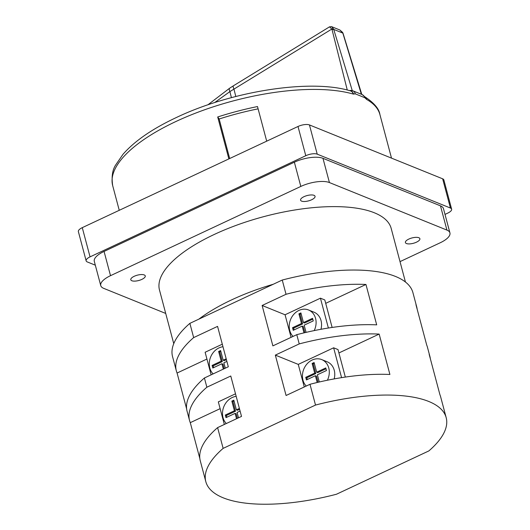 <?xml version="1.0" encoding="UTF-8"?>
<svg xmlns="http://www.w3.org/2000/svg" width="530" height="530" viewBox="0 0 530 530"><rect width="100%" height="100%" fill="white"/><g stroke="black" fill="none" stroke-linecap="round" stroke-linejoin="round"><path stroke-width="0.79" d="M416.467 242.177A7.493 2.756 165.1 0 0 419.886 238.705A7.493 2.756 165.1 0 0 408.822 239.083A7.493 2.756 165.1 0 0 405.404 242.554A7.493 2.756 165.1 0 0 416.467 242.177M311.633 199.77A7.493 2.756 165.1 0 0 315.052 196.299A7.493 2.756 165.1 0 0 303.988 196.683A7.493 2.756 165.1 0 0 300.57 200.154A7.493 2.756 165.1 0 0 311.633 199.77M141.848 279.389A7.493 2.756 165.1 0 0 145.266 275.911A7.493 2.756 165.1 0 0 134.209 276.296A7.493 2.756 165.1 0 0 130.791 279.767A7.493 2.756 165.1 0 0 141.848 279.389M327.401 380.222A15.628 13.045 -68 0 0 328.779 368.025A15.628 13.045 -68 0 0 321.723 359.592A15.628 13.045 -68 0 0 307.201 363.719A15.628 13.045 -68 0 0 302.955 380.136A15.628 13.045 -68 0 0 306.247 386.045M334.178 378.91A15.628 13.045 -68 0 0 334.238 370.238A15.628 13.045 -68 0 0 327.189 361.805L321.723 359.592M314.197 330.601A15.628 13.045 -68 0 0 315.575 318.404A15.628 13.045 -68 0 0 308.52 309.97A15.628 13.045 -68 0 0 293.998 314.098A15.628 13.045 -68 0 0 289.751 330.515A15.628 13.045 -68 0 0 293.044 336.424M320.975 329.282A15.628 13.045 -68 0 0 321.034 320.61A15.628 13.045 -68 0 0 313.985 312.183L308.52 309.97M226.31 423.53A15.628 13.045 112 0 1 223.017 417.62A15.628 13.045 112 0 1 236.181 396.36M213.106 373.908A15.628 13.045 112 0 1 209.814 367.999A15.628 13.045 112 0 1 222.978 346.739M286.034 294.282L262.131 305.485L272.877 345.878L296.78 334.668A124.371 45.785 165.1 0 1 376.697 324.857L365.952 284.464A124.371 45.785 -14.9 0 0 286.034 294.282L282.245 280.045L273.261 284.259A119.873 44.129 165.1 0 0 231.583 299.894A119.873 44.129 165.1 0 0 198.863 319.146L189.873 323.36A124.371 45.785 165.1 0 0 172.548 356.61L176.338 370.841A124.371 45.785 165.1 0 0 177.08 373.027L186.646 408.961M405.443 282.02L391.18 228.41A119.873 44.129 165.1 0 0 214.18 234.498A119.873 44.129 165.1 0 0 159.49 290.056L173.754 343.665M364.925 96.844A5.737 4.995 119.5 0 1 366.753 99.521L364.779 97.699L355.285 93.856L353.245 94.055A138.257 50.893 165.1 0 0 175.768 121.575A138.257 50.893 165.1 0 0 112.691 185.652C111.393 176.748 112.42 169.812 115.765 164.85L122.986 154.316C134.507 141.106 152.262 128.856 176.258 117.567C231.484 91.14 310.606 78.659 350.39 90.868L350.39 90.868A5.737 4.545 106 0 1 353.245 94.055M342.559 32.37L342.837 33.099L339.889 30.011L331.661 26.686M361.347 94.234L342.837 33.099L333.734 29.415L331.608 26.666L329.534 26.831L331.846 29.044L229.901 91.597L214.67 102.582M258.103 108.855A131.864 48.541 165.1 0 0 219.162 118.998L217.704 116.971L228.867 158.907M217.704 116.971A138.257 50.893 -14.9 0 1 257.494 106.55L266.703 141.166M236.532 418.74L235.101 413.374L226.005 417.64L225.316 415.036L234.412 410.77L231.842 401.104L233.816 400.176L236.387 409.842L239.394 408.438M240.083 411.035L237.076 412.446L238.507 417.812M223.329 369.112L221.898 363.746L212.802 368.012L212.113 365.415L221.209 361.149L218.638 351.476L220.612 350.555L223.183 360.221L226.191 358.81M226.88 361.414L223.872 362.825L225.303 368.191M345.328 377.075L338.007 349.568L333.635 347.799L298.264 364.388L304.273 386.973M333.635 347.799L341.578 377.645M332.125 327.447L324.804 299.947L320.431 298.178L285.06 314.767L291.069 337.345M320.431 298.178L328.375 328.017M379.155 334.085A124.371 45.785 -14.9 0 0 299.238 343.904L275.335 355.113L286.081 395.499L309.984 384.296A124.371 45.785 165.1 0 1 389.901 374.478L379.155 334.085L338.909 352.96M365.952 284.464L325.705 303.339M298.264 364.388L275.335 355.113M285.06 314.767L262.131 305.485M223.137 448.38A124.371 45.785 165.1 0 0 205.812 481.631A124.371 45.785 165.1 0 0 336.49 494.232L428.863 450.917A124.371 45.785 165.1 0 0 446.187 417.667A124.371 45.785 165.1 0 0 315.509 405.066L223.137 448.38L217.611 427.611L241.514 416.401L230.769 376.008L206.866 387.218L204.408 377.989L228.311 366.78L217.565 326.387L193.662 337.597A124.371 45.785 165.1 0 0 176.338 370.841M193.662 337.597L189.873 323.36M205.812 481.631L200.287 460.855A124.371 45.785 -14.9 0 1 217.611 427.611M206.866 387.218A124.371 45.785 165.1 0 0 189.541 420.462A124.371 45.785 165.1 0 0 190.283 422.655L199.85 458.589M189.541 420.462L187.083 411.234A124.371 45.785 -14.9 0 1 204.408 377.989M315.509 405.066L309.984 384.296M299.238 343.904L296.78 334.668M273.261 284.259L198.863 319.146M430.353 358.777A124.371 45.785 165.1 0 0 429.916 356.505A124.371 45.785 165.1 0 0 429.167 354.318L439.92 394.711A124.371 45.785 -14.9 0 1 440.662 396.897L446.187 417.667M417.15 309.156A124.371 45.785 165.1 0 0 416.712 306.883A124.371 45.785 165.1 0 0 415.964 304.697L426.716 345.083A124.371 45.785 -14.9 0 1 427.458 347.276L429.916 356.505M416.712 306.883L412.923 292.653A124.371 45.785 165.1 0 0 282.245 280.045M400.017 261.621L440.158 242.8A21.405 7.877 165.1 0 0 449.924 232.875A21.405 7.877 165.1 0 0 446.923 230.086L329.421 182.559A21.405 7.877 165.1 0 0 300.815 186.434L110.518 275.673A21.405 7.877 165.1 0 0 100.753 285.59A21.405 7.877 165.1 0 0 103.754 288.38L165.718 313.442M95.32 265.185L87.344 261.959A8.559 3.153 165.1 0 1 86.145 260.839A8.559 3.153 165.1 0 1 90.054 256.871L305.784 155.714L298.006 126.484A8.559 3.153 -14.9 0 1 309.447 124.934L442.656 178.815A8.559 3.153 -14.9 0 1 443.855 179.935L451.633 209.158A8.559 3.153 165.1 0 0 450.427 208.045L442.656 178.815M451.633 209.158A8.559 3.153 165.1 0 1 447.724 213.126L445.008 214.405M309.447 124.934L317.225 154.164L450.427 208.045M317.225 154.164A8.559 3.153 165.1 0 0 305.784 155.714M446.923 230.086L440.476 205.852L322.969 158.324L329.421 182.559M440.476 205.852A21.405 7.877 -14.9 0 1 443.471 208.641L449.924 232.875M100.753 285.59L94.3 261.356A21.405 7.877 -14.9 0 1 104.066 251.439L110.518 275.673M300.815 186.434L294.362 162.2L104.066 251.439M294.362 162.2A21.405 7.877 -14.9 0 1 322.969 158.324M86.145 260.839L78.367 231.617A8.559 3.153 -14.9 0 1 82.276 227.648L298.006 126.484M352.264 90.617L333.734 29.415L332.038 29.607L331.846 29.044L333.45 28.686M351.973 90.544A3.776 1.391 165.1 0 0 351.9 90.531A3.776 1.391 165.1 0 0 349.462 90.603M207.866 104.841L229.616 88.225A5.737 1.881 56 0 0 229.901 91.597L231.411 97.653M229.616 88.225L233.412 85.787A5.737 1.438 58.5 0 0 233.942 89.093L235.81 96.493M364.779 97.699A5.737 5.028 -66.6 0 0 362.129 94.572L364.984 96.897A5.737 4.697 127 0 1 366.429 99.302M355.285 93.856A5.737 4.518 -69 0 0 352.808 90.796L351.9 90.531M353.669 94.141A5.737 4.777 -83.4 0 0 350.257 90.829M224.336 424.457L218.327 401.873L235.506 393.817M190.283 422.655L220.135 408.656M177.08 373.027L206.932 359.035M211.132 374.836L205.123 352.251L222.302 344.195M306.075 332.376L304.16 325.175L313.256 320.908L312.561 318.311L303.465 322.578L300.894 312.905L298.92 313.833L301.49 323.505L292.54 327.699L293.229 330.303L302.186 326.102L303.981 332.866M319.279 381.998L317.364 374.796L326.46 370.536L325.764 367.933L316.668 372.199L314.098 362.527L312.124 363.454L314.694 373.127L305.744 377.32L306.433 379.924L315.39 375.724L317.185 382.494M312.786 319.159L304.558 323.015L303.465 322.578M302.186 326.102L303.273 326.546L304.902 332.654M301.119 313.753L300.013 314.277L302.584 323.943L293.633 328.143L294.097 329.892M293.633 328.143L292.54 327.699M302.584 323.943L301.49 323.505M300.013 314.277L298.92 313.833M325.99 368.781L317.761 372.643L316.668 372.199M315.39 375.724L316.476 376.167L318.106 382.276M314.323 363.375L313.217 363.898L315.787 373.564L306.837 377.764L307.301 379.513M306.837 377.764L305.744 377.32M315.787 373.564L314.694 373.127M313.217 363.898L312.124 363.454M213.669 367.608L213.206 365.859L212.113 365.415M213.206 365.859L222.302 361.592L221.209 361.149M222.302 361.592L219.725 351.92L218.638 351.476M219.725 351.92L220.838 351.403M226.416 359.658L224.276 360.665L223.183 360.221M224.197 368.708L222.991 364.19L221.898 363.746M226.873 417.229L226.409 415.48L225.316 415.036M226.409 415.48L235.506 411.214L234.412 410.77M235.506 411.214L232.928 401.541L231.842 401.104M232.928 401.541L234.041 401.025M239.62 409.286L237.48 410.286L236.387 409.842M237.4 418.329L236.194 413.811L235.101 413.374M219.162 118.998L229.675 158.53M364.58 96.626C373.988 102.76 379.102 108.736 379.911 114.553A138.257 50.893 165.1 0 0 366.753 99.521M82.276 227.648L90.054 256.871M332.038 29.607L347.269 90.027M112.691 185.652L119.25 210.311M379.911 114.553L391.504 158.125M343.023 33.258L361.785 94.419M342.738 32.515L339.889 30.011M233.412 85.787L329.541 26.831M362.129 94.572L352.808 90.796L349.86 90.716M350.164 90.802L352.808 90.796"/></g></svg>
